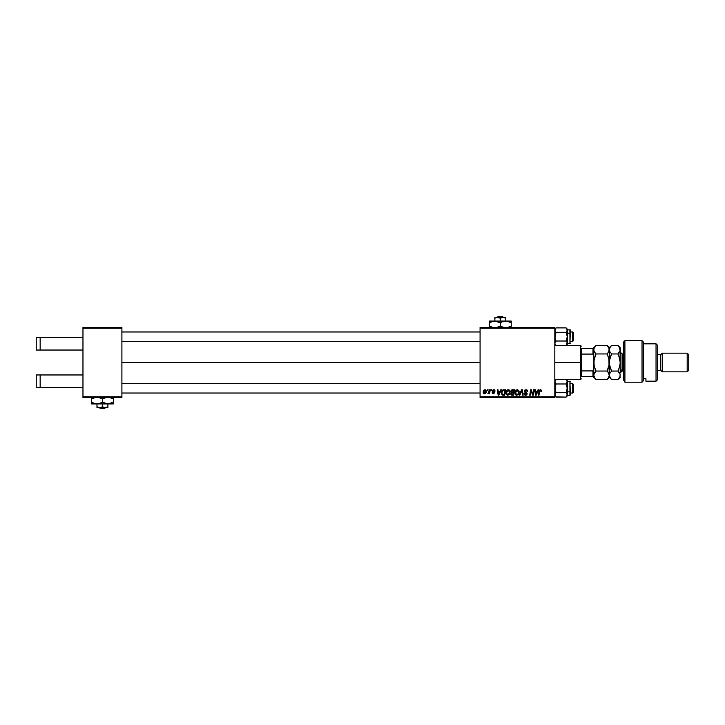 <?xml version="1.0" encoding="UTF-8"?>
<svg xmlns="http://www.w3.org/2000/svg" width="725" height="725" viewBox="0 0 725 725"><rect width="100%" height="100%" fill="white"/><g stroke="black" fill="none" stroke-linecap="round" stroke-linejoin="round"><path stroke-width="1.09" d="M121.9 362.5L480.077 362.5L121.9 362.5M82.967 374.961L82.967 328.244L121.9 328.244L121.9 396.756L82.967 396.756L82.967 350.039L40.156 350.039L82.967 350.039L82.967 327.464L121.9 327.464L82.967 327.464L82.967 328.244L121.9 328.244L121.9 327.464L121.9 397.536L121.9 396.756L82.967 396.756L82.967 374.961L36.25 374.961L36.25 387.413L40.156 387.413L40.156 374.961L40.156 387.413L82.967 387.413L36.25 387.413L36.25 374.961L82.967 374.961M82.967 397.536L82.967 396.756L82.967 397.536L121.9 397.536L82.967 397.536M480.077 397.536L554.824 397.536L554.824 396.756L480.077 396.756L480.077 328.244L554.824 328.244L554.824 396.756L554.824 327.464L480.077 327.464L554.824 327.464L554.824 328.244L480.077 328.244L480.077 327.464L480.077 396.756L554.824 396.756L554.824 397.536L480.077 397.536L480.077 396.756L480.077 397.536M489.692 389.751L489.003 392.66L487.862 393.648L489.167 392.896L489.022 393.72L489.593 393.72L490.263 389.751L489.692 389.751L490.263 389.751L489.692 389.751L487.862 393.648L489.167 392.896L489.022 393.72L489.593 393.72L490.263 389.751L489.593 393.72L489.022 393.72M491.332 389.751L491.197 390.53L491.777 390.53L491.894 389.751L491.197 390.53L491.777 390.53L491.894 389.751L491.197 390.53L491.332 389.751M503.177 389.851L503.948 389.751L502.652 390.086L501.6 391.6L501.51 393.956L502.425 395.08L504.636 395.207L505.561 389.751L503.068 389.887L501.383 392.968L502.579 395.134L504.636 395.207L505.561 389.751L504.636 395.207L503.277 395.207M508.216 389.678L506.576 390.539L505.878 392.298L506.267 394.491L507.509 395.261L509.186 394.627L510.047 392.678L509.693 390.539L508.216 389.678C506.621 390.059 505.832 391.119 505.842 392.85L507.727 395.27L509.34 394.454L510.092 392.035L508.216 389.678M517.278 389.678L515.638 390.539L514.931 392.298L515.33 394.491L516.572 395.261L518.248 394.627L519.109 392.678L518.756 390.539L517.278 389.678C515.683 390.059 514.895 391.119 514.904 392.85L516.78 395.27L518.402 394.454L519.145 392.035L517.278 389.678M526.024 389.678L524.818 390.113L524.329 391.536L526.513 394.192L525.435 394.627L524.03 393.575L524.474 394.835L525.462 395.27L526.722 394.898L527.138 393.648L525.027 391.708L524.972 390.838L526.278 390.34L527.709 391.527L527.329 390.177L526.024 389.678L524.32 391.282L526.577 393.865L525.643 394.636L524.03 393.693L525.625 395.27L527.147 393.829L524.882 391.228L525.987 390.322L527.709 391.527L526.024 389.678M540.895 391.455L540.361 390.322L539.618 391.346L538.965 395.207L538.394 395.207L539.065 391.21L540.406 389.678L541.521 390.884L540.859 389.751L539.436 390.159L538.394 395.207L538.965 395.207L539.898 390.521L541.484 391.255M538.077 389.751L537.406 391.237L535.467 391.237L535.286 389.751L534.715 389.751L535.467 395.207L536.156 395.207L538.684 389.751L538.077 389.751L538.684 389.751L538.077 389.751L537.406 391.237L535.467 391.237L535.286 389.751L534.715 389.751L535.467 395.207L536.156 395.207L538.684 389.751L536.156 395.207L535.467 395.207L534.715 389.751L535.286 389.751M533.002 393.077L533.582 389.751L532.821 394.373L531.253 389.751L530.655 389.751L529.73 395.207L530.31 395.207L531.062 390.576L532.63 395.207L533.219 395.207L534.153 389.751L533.582 389.751L534.153 389.751L533.582 389.751L532.821 394.373L531.253 389.751L530.655 389.751L529.73 395.207L530.31 395.207L531.062 390.576L532.63 395.207L533.219 395.207L534.153 389.751L533.219 395.207L532.63 395.207M519.834 395.207L519.218 395.207L521.601 389.751L519.218 395.207L519.834 395.207L521.873 390.53L522.589 395.207L523.16 395.207L522.326 389.751L521.601 389.751L522.326 389.751L521.601 389.751L519.218 395.207L519.834 395.207L521.873 390.53L522.589 395.207L523.16 395.207L522.326 389.751L523.16 395.207L522.589 395.207M512.439 389.751L510.98 390.82L511.551 392.551L510.835 394.264L511.551 395.116L513.699 395.207L514.614 389.751L512.439 389.751L514.614 389.751L512.439 389.751L510.862 391.446L511.551 392.551L510.799 393.874L511.551 395.116L513.699 395.207L514.614 389.751L513.699 395.207L511.551 395.116L510.799 393.874L511.469 392.515M500.767 389.751L500.105 391.237L498.166 391.237L497.984 389.751L497.413 389.751L498.157 395.207L498.854 395.207L501.383 389.751L500.767 389.751L501.383 389.751L500.767 389.751L500.105 391.237L498.166 391.237L497.984 389.751L497.413 389.751L498.157 395.207L498.854 395.207L501.383 389.751L498.854 395.207L498.157 395.207L497.413 389.751L497.984 389.751M495.148 391.029L494.332 389.76L492.565 390.349L492.619 391.391L494.088 392.805L493.417 393.285L492.175 392.587L492.266 393.068L493.698 393.775L494.64 392.461L493.091 390.521L493.979 390.195L495.148 391.029L493.798 389.678L492.465 390.829L494.033 392.424L493.498 393.294L492.175 392.587L493.471 393.784L494.658 392.66L493.027 390.784L493.77 390.177L494.586 391.074M487.508 389.751L487.372 390.53L487.952 390.53L488.07 389.751L487.372 390.53L487.952 390.53L488.07 389.751L487.372 390.53L487.508 389.751M484.952 389.678L483.811 390.24L483.213 391.708L483.493 393.267L484.363 393.784L485.696 393.222L486.285 391.69L485.977 390.168L484.952 389.678L483.185 392.134L484.508 393.784L486.303 391.264L484.952 389.678M535.748 393.249L535.548 391.872L535.893 394.608L535.748 393.249L535.893 394.608L537.098 391.872L536.337 393.494M535.548 391.872L537.098 391.872L535.548 391.872M539.065 391.21L538.394 395.207L538.965 395.207L539.645 391.21L540.361 390.322L539.618 391.346L540.361 390.322L539.618 391.346L540.361 390.322L540.95 390.974L540.279 390.322M541.357 390.177L541.502 390.648M531.887 393.149L531.062 390.576L530.31 395.207L529.73 395.207L530.655 389.751L531.253 389.751L532.821 394.373M531.425 391.862L531.062 390.576M527.709 391.527L527.147 391.591M527.147 391.418L525.779 390.331M527.002 390.793L525.987 390.322L524.882 391.228L527.147 393.829L526.504 392.633M524.891 391.092L526.241 392.47M524.891 391.128L525.027 391.708M527.12 394.128L526.531 395.034M524.03 393.693L524.601 393.521M525.444 394.627L524.592 393.648L525.806 394.627M525.643 394.636L526.577 393.865L525.643 394.636L526.577 393.865L525.643 394.636L526.577 393.865L526.25 393.294M526.54 394.119L525.389 392.805L526.132 393.213M524.383 390.802L525.226 389.842M521.873 390.53L521.411 391.636L521.873 390.53M521.465 391.527L521.764 390.811M518.901 390.82L519.127 391.618M515.955 395.062L515.457 394.654M515.221 391.246L515.484 390.766M517.713 394.273L516.798 394.636L517.958 394.028L516.798 394.636L515.466 392.905L517.233 390.322L518.574 392.279L517.958 394.028L516.97 394.627M515.973 394.3L515.511 393.385M518.42 393.167L518.121 393.82M518.339 391.002L518.565 391.708M511.551 395.116L512.303 395.207L510.799 393.874M511.551 392.551L510.871 391.282M511.542 390.05L512.113 389.787M512.312 390.422L511.433 391.464L513.626 392.234L513.934 390.385L512.312 390.422L513.934 390.385L513.626 392.234L511.433 391.464L512.874 390.385L512.158 390.458L511.478 391.79M511.379 393.648L511.678 393.095L511.361 393.856L513.228 394.563L511.361 393.856L511.678 393.095L511.406 393.539M511.723 393.059L512.593 392.868L511.361 393.856L512.593 392.868L511.778 393.022M513.518 392.868L513.228 394.563L513.518 392.868L511.678 393.095L513.518 392.868M511.451 391.255L512.421 392.234L511.506 391.056M508.832 389.796L509.294 390.068M506.267 394.491L505.932 393.702M506.159 391.246L506.422 390.766M506.911 394.3L506.449 393.385M507.156 394.482L507.745 394.636L506.403 392.905L508.18 390.322L509.521 392.007L508.651 394.273M509.358 393.167L509.059 393.82M498.438 393.249L498.247 391.872L498.582 394.608L498.438 393.249L498.582 394.608L499.788 391.872L499.036 393.494M498.247 391.872L499.788 391.872L498.247 391.872M501.383 392.733L501.473 392.044M503.068 389.887L503.948 389.751M502.443 394.373L501.945 393.004C501.908 391.4 502.642 390.53 504.147 390.385L504.872 390.385L504.174 394.563L503.168 394.563M502.316 391.382L503.721 390.413M502.633 394.472L503.349 394.563L502.633 394.472M503.667 390.422L503.132 390.548M502.769 390.784L502.371 391.282M501.981 392.452L502.316 391.391M494.586 391.165L493.77 390.177L494.586 391.165L493.77 390.177L493.027 390.784L494.64 392.887M494.242 390.313L493.027 390.784L494.658 392.66L493.471 393.784M493.879 390.186L493.027 390.784L493.689 391.509L493.036 390.875M492.175 392.587L493.498 393.294L494.088 392.751L492.465 390.829M492.746 392.515L493.498 393.294L492.746 392.515L493.498 393.294L494.088 392.751L492.683 391.473M493.417 393.285L494.088 392.66M493.607 393.285L494.088 392.751M494.069 389.697L494.64 389.905M487.862 393.648L488.84 392.887M486.131 392.406L486.257 391.853M483.303 392.896L483.203 392.433M483.213 391.663L483.575 390.567M484.019 393.05L483.774 391.817L484.69 393.276L483.756 392.134L484.536 393.294L485.741 391.319L484.78 390.195L485.741 391.319M483.874 391.337L484.191 390.648M485.596 392.252L485.215 392.959M485.116 393.068L484.617 393.285M483.756 391.98L484.952 390.177M516.798 394.636L516.218 394.482M512.058 392.207L511.433 391.464M511.515 391.047L512.158 390.458M498.582 394.608L498.528 393.929M504.147 390.385L504.872 390.385L504.174 394.563L503.349 394.563M36.25 337.587L82.967 337.587L40.156 337.587L40.156 350.039L36.25 350.039L40.156 350.039L40.156 337.587L36.25 337.587L36.25 350.039L36.25 337.587M572.732 393.022L573.511 392.243L573.511 384.458L572.732 383.679L572.732 393.022L572.732 383.679L570.394 383.679L572.732 383.679L573.511 384.458L573.511 392.243L572.732 393.022L570.394 393.022L572.732 393.022M121.9 393.022L480.077 393.022L121.9 393.022M480.077 383.679L121.9 383.679L480.077 383.679M555.785 396.883L566.107 397.101L555.993 397.101L554.824 394.917L555.993 392.723L554.906 394.346L555.993 392.723L566.107 392.723L555.993 392.723L555.151 393.793L555.993 392.723L554.824 392.143L555.993 392.723L554.906 387.222L555.993 383.978L566.107 383.978L567.195 382.365L567.285 380.77L566.107 379.601L555.993 379.601L555.151 380.652L555.993 379.601L566.107 379.601L567.285 381.785L567.285 380.77M566.714 383.289L566.107 383.978L567.285 388.355L566.107 392.723L567.285 394.917L566.107 397.101L567.285 395.932L567.285 381.785L566.107 383.978L555.993 383.978L554.824 381.785L555.151 382.909L554.906 381.214L555.993 379.601L554.824 381.785M569.932 381.377L570.394 394.88L570.394 391.618L569.932 391.853L569.932 381.341L570.394 381.867M567.285 391.853L569.932 391.853L567.285 391.853M555.993 392.723L554.915 389.497L555.993 383.978L555.151 382.909M567.285 381.712L567.285 382.283M567.285 387.893L566.107 392.723L567.285 394.917L566.959 382.909M567.285 394.636L567.285 395.116M567.285 395.361L569.932 395.361L569.932 391.853L569.932 395.324M570.394 391.944L570.394 391.074M567.285 394.917L567.285 395.932M566.334 379.827L567.195 381.214M566.107 383.978L567.285 388.355M554.824 395.932L555.993 397.101L554.906 394.346L555.16 396.058M555.395 393.412L554.824 394.917M555.151 382.918L554.906 382.356M554.906 381.223L555.151 380.661L554.906 381.223M566.107 379.601L566.95 380.652M555.151 396.04L554.906 395.487L555.151 396.04M572.732 341.321L573.511 340.542L573.511 332.757L572.732 331.978L572.732 341.321L572.732 331.978L570.394 331.978L572.732 331.978L573.511 332.757L573.511 340.542L572.732 341.321L570.394 341.321L572.732 341.321M480.077 331.978L121.9 331.978L480.077 331.978M121.9 341.321L480.077 341.321L121.9 341.321M555.151 342.091L554.906 343.786M555.395 341.711L555.993 341.022L554.824 336.645L555.993 332.277L566.107 332.277L567.285 336.645L567.285 332.857L566.107 332.277L567.285 336.645L566.107 341.022L555.993 341.022L555.151 342.082L555.993 341.022L566.107 341.022L567.195 342.644L566.107 345.399L566.95 344.348L566.107 345.399L555.993 345.399L566.107 345.399L567.285 344.23L567.285 330.083L566.107 332.277L555.993 332.277L554.824 330.083L555.993 327.899L566.107 327.899L567.285 330.083L567.285 329.068L566.107 327.899L555.993 327.899L554.906 329.513L555.151 331.216L554.906 329.513L555.993 327.899L555.151 328.951M567.285 343.659L569.932 343.659L569.932 329.639L570.394 330.111L569.932 343.623M569.932 329.676L569.932 333.147L567.285 333.147L570.394 333.382L570.394 330.147M566.316 328.117L567.285 330.083L566.107 332.277L567.195 330.654L567.285 329.068M555.776 345.173L555.151 344.348M567.285 344.23L567.285 337.107M567.285 342.717L567.285 343.288M567.285 329.884L567.285 330.364M567.285 343.215L566.95 344.339L567.285 343.215M566.107 332.277L566.95 331.216L566.107 332.277L567.285 332.857L566.941 328.942M567.285 336.645L566.107 341.022L566.959 342.091M555.993 341.022L554.915 337.796L555.993 332.277L555.151 331.216M566.95 342.082L567.195 342.644M555.151 331.207L554.906 330.654L555.151 331.207M554.906 329.513L554.906 330.654M566.714 331.588L567.285 330.083M566.95 331.216L567.195 330.663L566.95 331.216M567.195 343.777L566.959 344.339M581.296 348.48L581.296 354.081L581.296 348.48L592.978 348.48L581.296 348.48M581.296 362.5L581.296 354.081L581.296 370.919L581.296 362.5L580.517 362.5L581.296 362.5M566.143 345.372L580.517 345.372L580.517 362.5L580.517 345.372L581.296 346.151M554.824 362.5L580.517 362.5L554.824 362.5M593.757 376.52L581.296 376.52L581.296 370.919L581.296 376.52L593.757 376.52L593.757 369.288L592.978 370.919L581.296 370.919L592.978 370.919L592.978 376.52L592.978 370.919L593.757 369.288L593.757 376.166M566.143 379.628L580.517 379.628L580.517 362.5L580.517 379.628L581.296 378.849M593.757 348.834L593.757 347.71L593.757 348.48L592.978 348.48L592.978 354.081L593.757 355.712L593.757 348.48L593.757 362.5L594.391 358.114L596.041 353.954L594.4 351.897L593.757 349.686L594.391 347.493L596.041 345.417L607.043 345.417L608.683 347.483L609.326 349.686L608.692 351.879L607.043 353.954L596.041 353.954L607.043 353.954L608.683 358.087L609.326 362.5L608.692 366.886L607.043 371.046L596.041 371.046L594.4 366.913L593.757 362.5L593.757 369.288M593.757 355.712L592.978 354.081L581.296 354.081L592.978 354.081L592.978 348.48L593.757 348.48M624.905 382.202L623.346 379.556L624.905 382.202L642.033 382.202L642.033 340.696L642.033 382.202L643.592 380.462L643.592 342.254L643.592 378.667L645.921 378.686L645.921 381.187L656.043 381.187L657.602 379.628L657.602 345.372L656.043 343.813L656.043 381.187L656.043 343.813L643.592 343.813L656.043 343.813L657.602 345.372L657.602 379.628L656.043 381.187L645.921 381.187L645.921 378.686L643.592 378.686L643.592 380.462L642.033 382.202L624.905 382.202L624.905 340.696L624.905 382.202L623.346 379.556L624.905 382.202M623.346 342.254L624.905 340.696L623.346 342.254L623.346 379.556L623.346 342.254M662.278 353.157L660.72 354.715L660.72 370.285L662.278 371.843L662.278 353.157L662.278 371.843L687.191 371.843L688.75 370.285L688.75 354.715L687.191 353.157L687.191 371.843L687.191 353.157L662.278 353.157L687.191 353.157L688.75 354.715L688.75 370.285L687.191 371.843L662.278 371.843L660.72 370.285L660.72 354.715L657.602 354.715L660.72 354.715L662.278 353.157M657.602 370.285L660.72 370.285L657.602 370.285M608.891 358.875L609.326 377.29L609.326 375.314L608.692 377.517L607.043 379.583L596.041 379.583L595.125 378.568L593.757 375.314L594.4 373.112L596.041 371.046L607.043 371.046L608.692 373.112L609.326 375.314L609.326 349.686L609.97 347.493L611.619 345.417L610.695 346.432L611.619 345.417L617.945 345.417L619.585 347.483L620.228 349.686L620.228 347.71L620.228 371.508A1.867 1.622 180 0 1 622.095 369.913L623.346 369.913L622.095 369.913L622.095 371.064L620.228 372.931M623.346 353.936L622.095 353.936L622.095 369.913A1.867 1.622 0 0 0 620.228 371.535L620.056 348.562L620.065 350.8L617.945 353.954L618.86 352.939L617.945 353.954L619.585 358.087L620.228 362.5L619.594 366.886L617.945 371.046L620.065 374.2L620.065 376.42L617.945 379.583L618.86 378.568L617.945 379.583L611.619 379.583L610.695 378.568L611.619 379.583L617.945 379.583L620.228 377.29M593.757 375.251L593.929 376.456M593.757 377.29L596.041 379.583L595.125 378.568L596.041 379.583L607.043 379.583L609.326 377.29L611.619 379.583L610.042 377.643M609.326 375.251L609.97 377.507L609.326 375.314L607.958 378.568M610.631 378.486L607.994 372.097M595.125 368.998L596.041 371.046L593.92 374.2L594.4 373.112L593.757 375.314L594.482 377.662M594.192 366.125L593.92 360.289L596.041 353.954L595.125 355.993L596.041 353.954L594.4 351.897L593.757 349.686L593.92 350.791L593.92 348.58L595.841 345.626M607.958 372.061L607.043 371.046L609.163 364.748L609.163 360.271L609.326 362.5L609.97 358.114L611.619 353.954L609.97 351.897L609.163 348.562L608.692 351.879L609.163 350.8M608.03 356.156L608.909 358.957M608.021 356.147L607.043 353.954L608.692 351.888M594.156 359.047L593.92 360.271M609.163 348.562L607.043 345.417L596.041 345.417L595.125 346.432M607.043 353.954L607.958 352.939L607.043 353.954L607.958 355.993M610.686 346.441L609.489 348.58L609.489 350.791L609.326 347.71L609.498 364.729L609.489 360.289L611.619 353.954L610.695 355.993L611.619 353.954L617.945 353.954L611.619 353.954L609.97 351.888M594.165 359.011L593.757 368.164M594.174 366.043L596.041 371.046M593.92 376.42L595.18 378.631M593.757 356.836L593.757 362.5M620.228 347.71L617.945 345.417L611.411 345.626M611.565 371.1L617.945 371.046L611.619 371.046L610.631 368.844L611.619 371.046L609.97 373.103L609.326 375.314L609.97 373.112L611.619 371.046L609.498 364.748L609.498 360.271M609.743 366.043L609.326 362.5M618.86 355.993L620.228 362.5L619.594 366.886L617.945 371.046L618.86 369.007L617.945 371.046L619.594 373.121M617.945 353.954L620.065 350.8L619.531 347.393M617.945 345.417L620.056 348.562M620.065 374.209L620.065 376.42L618.86 378.568M609.97 373.103L609.498 374.191L609.97 373.112M610.695 369.007L609.77 366.125M609.326 349.686L609.498 350.8M622.095 354.017L622.095 369.913M498.12 316.562L502.525 316.562L498.12 316.562L497.305 317.342L498.12 316.562M503.331 317.342L502.525 316.562L503.331 317.342M505.769 318.184L503.041 317.342L505.769 318.184L505.769 321.075L505.769 317.342L496.19 317.577L498.302 317.396L500.323 318.184L500.323 321.075L500.323 318.184L502.325 317.405L505.769 317.577M494.867 317.342L494.867 321.075L494.867 317.342L494.867 318.184L496.888 317.396L500.323 318.184L503.041 317.342L496.19 317.577M505.769 321.075L502.969 321.547L505.769 321.075L489.42 321.075L489.42 321.547L489.42 321.075L511.225 321.075L504.346 321.202L507.183 321.193L511.225 322.761L509.92 322.081L511.225 322.761L511.225 326.087L507.201 327.646L511.225 326.087L511.225 321.202M509.92 326.767L511.225 326.087L511.225 327.646M502.969 321.547L501.618 322.081L502.951 321.547M501.727 322.036L500.323 322.761L494.867 321.075L500.323 322.761L500.323 326.087L502.96 327.301L500.323 326.087L496.281 327.655L500.323 326.087L500.323 322.761L501.709 322.045M494.867 321.075L492.058 321.547L496.281 321.193L500.323 322.761M489.42 321.547L489.42 322.761L493.462 321.193L489.42 322.761L489.42 326.087L492.058 327.301L489.42 326.087L489.42 327.646M489.42 326.087L489.42 326.767L489.42 326.087L493.462 327.655L489.42 326.087L489.42 322.761L490.716 322.081M501.165 326.549L504.355 327.655L500.323 326.087M511.225 322.761L511.225 322.081L511.225 322.761L507.201 321.202M499.471 322.308L496.299 321.202M494.867 318.184L494.867 317.577M504.455 317.577L503.757 317.405L504.455 317.577M100.231 408.438L99.416 407.658L100.231 408.438L104.636 408.438L100.231 408.438L99.416 407.658L100.231 408.438M107.889 407.604L107.898 406.816L105.179 407.658L107.889 407.658L107.898 403.925L107.898 406.816L105.179 407.658L102.461 406.816L102.461 403.925L102.461 406.816L99.724 407.658L96.996 406.816L96.996 403.925L96.987 407.423L96.969 403.925L96.987 407.658L96.996 406.816L99.017 407.604L105.179 407.658L102.461 406.816L100.449 407.595L96.978 407.604M113.236 403.925L91.622 403.925M113.345 403.798L113.363 402.239L107.925 403.925L113.336 403.925L113.363 398.913L109.33 397.345L113.363 398.913L113.363 402.239L110.735 403.453L106.512 403.807L102.479 402.239L102.479 398.913L106.493 397.354L102.479 398.913L102.479 402.239L101.183 402.919L97.023 403.925L92.863 402.919L91.558 402.239L91.558 398.913L95.582 397.354L91.558 398.913L91.531 403.925L91.531 397.354L91.549 403.453L91.558 402.239L95.609 403.807L107.925 403.925L102.479 402.239L98.455 403.798L91.531 403.798M98.437 397.345L102.479 398.913L98.437 397.345M113.363 398.913L113.345 397.354L113.363 398.913M97.168 407.658L107.708 407.658M104.636 408.438L105.451 407.658L104.636 408.438M567.285 381.341L569.932 381.341M569.932 395.361L570.394 394.889M555.993 379.601L554.824 380.77M569.932 343.659L570.394 343.188M567.285 329.639L570.394 330.111M554.824 329.068L555.993 327.899M554.824 344.23L555.993 345.399M554.824 345.372L555.966 345.372M554.824 379.628L555.966 379.628M624.905 340.696L642.033 340.696L643.592 342.254M607.043 345.417L609.326 347.71L611.619 345.417M593.757 347.71L596.041 345.417M622.095 371.064L623.346 371.064M622.095 353.936L620.228 352.069"/></g></svg>
